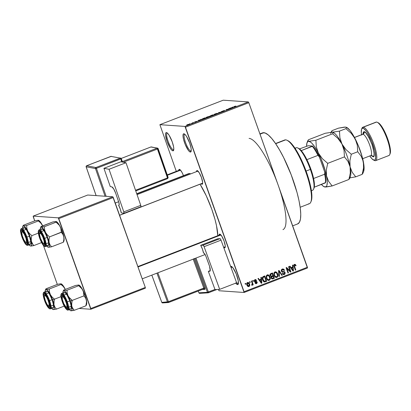 <?xml version="1.0" encoding="UTF-8"?>
<svg xmlns="http://www.w3.org/2000/svg" width="411" height="411" viewBox="0 0 411 411"><rect width="100%" height="100%" fill="white"/><g stroke="black" fill="none" stroke-linecap="round" stroke-linejoin="round"><path stroke-width="0.62" d="M231.984 266.796A8.95 2.137 -111.1 0 0 231.275 268.142A8.95 2.137 68.9 0 1 231.83 266.831A8.95 2.137 68.9 0 1 231.984 266.796M230.653 266.441A9.761 2.332 68.9 0 1 231.064 266.318L233.032 267.957L236.186 273.849L238.246 280.687L238.303 283.97L237.573 284.602L238.041 283.554A8.95 2.137 -111.1 0 0 238.416 283.441A8.95 2.137 68.9 0 1 238.282 283.518A8.95 2.137 68.9 0 1 238.041 283.554L238.421 283.405L238.041 283.554A8.95 2.137 68.9 0 1 236.469 282.347A8.95 2.137 -111.1 0 0 238.041 283.554L237.573 284.602A9.761 2.332 68.9 0 1 235.744 283.143M230.628 266.462L231.861 266.693L231.064 266.318A9.761 2.332 68.9 0 1 231.444 266.426A9.761 2.332 68.9 0 1 236.495 274.62A9.761 2.332 68.9 0 1 238.262 284.078A9.761 2.332 68.9 0 1 237.573 284.602L235.606 282.963M184.786 134.248A8.95 2.137 -111.1 0 0 185.577 142.632A8.95 2.137 -111.1 0 0 190.843 151.007L190.375 152.055A9.761 2.332 68.9 0 1 184.57 142.735A9.761 2.332 68.9 0 1 183.866 133.775L185.089 134.536L186.625 136.575L189.671 143.09L191.053 148.14L191.243 150.611L190.812 151.916L189.815 151.844L188.408 150.416L185.253 144.523L183.517 139.252L183.013 136.324L183.136 134.402L183.866 133.775A9.761 2.332 68.9 0 1 184.246 133.883A9.761 2.332 68.9 0 1 189.296 142.072A9.761 2.332 68.9 0 1 191.069 151.531A9.761 2.332 68.9 0 1 190.375 152.055L190.843 151.007A8.95 2.137 68.9 0 1 185.69 142.936A8.95 2.137 68.9 0 1 184.631 134.284A8.95 2.137 68.9 0 1 184.786 134.248M167.344 133.036A8.95 2.137 -111.1 0 0 168.14 141.42A8.95 2.137 -111.1 0 0 173.401 149.794L172.939 150.842A9.761 2.332 68.9 0 1 167.128 141.523A9.761 2.332 68.9 0 1 166.429 132.563L167.652 133.323L169.183 135.363L172.235 141.877L173.612 146.927L173.807 149.399L173.37 150.703L172.939 150.842L171.711 150.082L170.18 148.042L167.128 141.523L165.576 135.111L165.7 133.19L166.429 132.563A9.761 2.332 68.9 0 1 166.804 132.671A9.761 2.332 68.9 0 1 171.855 140.86A9.761 2.332 68.9 0 1 173.627 150.318A9.761 2.332 68.9 0 1 172.939 150.842L173.401 149.794A8.95 2.137 68.9 0 1 168.248 141.723A8.95 2.137 68.9 0 1 167.195 133.072A8.95 2.137 68.9 0 1 167.344 133.036M178.728 170.426L179.381 169.342L180.295 169.918L182.058 172.502L183.476 175.631A7.321 1.747 68.9 0 0 179.664 169.424A7.321 1.747 68.9 0 0 179.381 169.342A7.321 1.747 68.9 0 0 178.728 170.416M196.463 171.649A7.321 1.747 68.9 0 1 197.116 170.575L199.186 172.677L201.472 177.567L202.638 182.376L202.546 183.815L202.001 184.287A7.321 1.747 68.9 0 1 201.159 183.789M196.463 171.659L197.116 170.575A7.321 1.747 68.9 0 1 197.403 170.657A7.321 1.747 68.9 0 1 201.19 176.802A7.321 1.747 68.9 0 1 202.515 183.897A7.321 1.747 68.9 0 1 202.001 184.287L202.443 183.296L202.001 184.287L201.082 183.717M219.089 235.179A7.321 1.747 68.9 0 1 219.736 234.106L221.806 236.207L224.093 241.093L225.259 245.906L225.166 247.345L224.622 247.818A7.321 1.747 68.9 0 1 223.779 247.319M219.089 235.19L219.736 234.106A7.321 1.747 68.9 0 1 220.024 234.188A7.321 1.747 68.9 0 1 223.81 240.332A7.321 1.747 68.9 0 1 225.141 247.427A7.321 1.747 68.9 0 1 224.622 247.818L225.064 246.826L224.622 247.818L223.702 247.247M173.786 149.65L173.401 149.794L173.786 149.65M191.223 150.863L190.843 151.007L191.223 150.863M180.213 169.846A6.509 1.552 68.9 0 1 180.224 169.841L167.241 174.86M220.568 234.609A6.509 1.552 68.9 0 1 220.584 234.604L137.875 266.569M197.948 171.079A6.509 1.552 68.9 0 1 197.958 171.074L137.038 194.619M249.081 138.389A48.801 11.657 68.9 0 1 278.119 184.981A48.801 11.657 68.9 0 1 282.953 229.615M292.673 225.855L297.687 223.918A48.801 11.657 -111.1 0 0 291.928 176.74A48.801 11.657 -111.1 0 0 263.816 132.691L260.024 134.161L263.816 132.691A48.801 11.657 -111.1 0 0 262.501 132.876L259.922 133.873M187.853 174.079L189.522 173.54L190.75 173.858A37.416 8.934 -111.1 0 0 189.522 173.54L136.796 193.92L189.522 173.54A37.416 8.934 -111.1 0 0 188.51 173.683L136.719 193.699M217.84 235.662A37.416 8.934 -111.1 0 0 200.054 184.215L206.265 195.8L211.783 209.261L214.984 219.402L216.51 225.701L217.851 236.099M276.459 180.496L248.825 102.709L185.464 127.199L244.057 291.738L307.413 267.248L248.825 102.709L185.464 127.199L184.981 126.424L248.342 101.933L223.245 100.192L159.884 124.677L184.981 126.424L159.884 124.677L176.298 171.356L159.884 124.677L223.245 100.192L248.342 101.933L248.825 102.709L248.342 101.933L184.981 126.424L244.113 292.483L307.469 267.998L279.655 189.456M249.79 282.588L249.518 281.828L249.986 281.643L250.258 282.408L249.79 282.588L250.258 282.408L249.986 281.643L249.518 281.828L249.79 282.588M252.107 283.112L251.393 281.103L251.861 280.918L253.243 284.797L252.775 284.982L252.554 284.361L252.349 285.203L251.717 285.229L251.655 284.623L252.297 284.16L252.107 283.112L252.303 283.939L251.655 284.623L251.717 285.229L252.241 285.265L252.554 284.361L252.775 284.982L253.243 284.797L251.861 280.918L251.393 281.103L252.107 283.112M253.001 281.345L252.734 280.585L253.202 280.405L253.474 281.165L253.001 281.345L253.474 281.165L253.202 280.405L252.734 280.585L253.001 281.345M256.284 283.071L255.462 282.681L255.015 282.932L255.961 283.708L256.495 283.621L255.647 283.559L256.259 283.066L255.647 283.559L256.495 283.621L257.158 282.105L256.31 282.049L255.668 281.365L256.31 282.049L257.158 282.105L256.176 281.365L254.352 281.283L255.041 281.33L254.275 280.985L254.794 281.021L255.21 280.179L254.414 280.122L256.192 280.667L256.634 280.415L256.007 280.374L256.634 280.415L255.58 279.521L255.046 279.608L254.358 281.304L254.332 280.292L255.529 279.516L256.634 280.415L256.192 280.667L255.21 280.179L254.835 281.119L256.736 281.53L257.25 282.562L256.7 283.523L255.611 283.621L255.015 282.932L255.462 282.681L256.284 283.071L256.68 282.275L254.928 282.023L254.358 281.304L255.267 282.09L256.721 282.367L256.284 283.071L255.082 283.061M261.042 279.182L260.882 277.435L261.37 277.245L261.843 283.128L261.35 283.318L257.954 278.566L258.447 278.375L259.418 279.809L261.042 279.182L259.418 279.809L258.447 278.375L257.954 278.566L261.35 283.318L261.843 283.128L261.37 277.245L260.882 277.435L261.042 279.182M267.469 274.825L268.517 274.974L269.554 275.956L270.258 277.831L270.166 279.316L269.297 280.323L268.07 280.369L267.047 279.557L266.323 278.072L266.246 276.012L267.242 274.897L266.189 276.233L266.405 278.329L268.537 280.472L269.184 280.369C270.366 279.506 270.638 278.334 269.996 276.865L268.886 275.216L268.034 275.154L268.511 275.632M275.17 271.851L276.218 271.995L277.255 272.976L277.959 274.851L277.867 276.341L277.106 277.291L275.771 277.389L274.748 276.582L274.024 275.098L273.947 273.038L274.944 271.923L273.89 273.253L274.106 275.349L276.238 277.492L276.886 277.394C278.067 276.531 278.339 275.36 277.702 273.885L276.588 272.236L275.735 272.18L276.213 272.652M294.692 264.997L293.891 264.941L294.692 264.997L295.653 265.886L296.095 265.634L295.53 265.598L296.095 265.634L295.36 264.458L294.492 264.365L295.36 264.458L296.095 265.634L295.653 265.886L294.867 264.961L294.327 265.501L295.822 269.996L295.35 270.176L293.829 265.645L293.922 264.869L294.492 264.365C293.742 264.9 293.603 265.634 294.06 266.559L295.35 270.176L295.822 269.996L294.327 265.593L294.908 264.967L294.189 264.941M292.653 266.965L292.493 265.218L292.981 265.028L293.454 270.911L292.961 271.101L289.57 266.349L290.058 266.158L291.034 267.592L292.653 266.965L291.034 267.592L290.058 266.158L289.57 266.349L292.961 271.101L293.454 270.911L292.981 265.028L292.493 265.218L292.653 266.965M290.084 271.003L288.563 266.734L289.031 266.554L290.931 271.887L290.428 272.082L286.929 268.568L288.455 272.842L287.983 273.027L286.087 267.695L286.59 267.499L290.084 271.003L286.59 267.499L286.087 267.695L287.983 273.027L288.455 272.842L286.929 268.568L290.428 272.082L290.931 271.887L289.031 266.554L288.563 266.734L290.084 271.003L289.303 270.947L290.084 271.003M282.984 269.637L281.627 269.657L282.984 269.637L284.047 270.53L284.489 270.279L283.898 270.238L284.489 270.279L283.015 268.958L282.295 269.077C281.401 269.503 281.093 270.207 281.386 271.188L281.386 269.919L282.013 269.215L283.158 268.974L283.96 269.411L284.489 270.279L284.047 270.53L283.431 269.765L282.593 269.678L281.879 270.212L281.823 270.9L282.28 271.501L284.201 271.589L284.88 272.046L285.1 273.86L284.181 274.569L283.117 274.456L282.352 273.469L282.794 273.217L283.297 273.875L283.996 273.932L284.592 273.536L284.7 272.791L284.227 272.169L282.162 272.087L281.386 271.188L282.604 272.19M278.987 276.5L278.56 270.602L279.018 270.423L282.306 275.221L281.823 275.406L279.038 271.126L279.48 276.315L278.987 276.5L279.48 276.315L279.038 271.126L281.823 275.406L282.306 275.221L279.018 270.423L278.56 270.602L278.987 276.5M270.166 275.627L270.356 273.921L272.488 272.95L274.389 278.278L272.395 278.971L271.435 278.494L271.06 277.502L271.275 276.685L270.166 275.627L271.275 276.685L271.162 278L272.262 278.971L274.389 278.278L272.488 272.95L271.039 273.51C270.109 273.916 269.822 274.62 270.166 275.627M262.598 279.834L262.49 277.199L264.787 275.925L266.688 281.258L264.407 281.941L263.138 280.954L262.598 279.834L264.597 281.951L266.688 281.258L264.787 275.925L263.415 276.454C262.208 277.24 261.935 278.365 262.598 279.834M246.939 285.075L246.708 283.641L247.032 282.86L247.859 282.444L248.814 282.809L249.729 284.72L249.498 286.107L248.783 286.59L247.951 286.462L246.939 285.075C247.252 286.174 247.925 286.662 248.948 286.539C249.811 285.922 250.006 285.085 249.539 284.027C249.225 282.902 248.552 282.403 247.514 282.521C246.646 283.148 246.456 283.996 246.939 285.075M245.367 284.299L245.095 283.533L245.567 283.354L245.835 284.114L245.367 284.299L245.835 284.114L245.567 283.354L245.095 283.533L245.367 284.299M218.344 289.431L219.017 290.741L244.113 292.483L244.057 291.738L307.413 267.248L307.469 267.998L244.113 292.483L219.017 290.741L218.344 289.431M189.712 123.819L190.18 123.639L189.712 123.819M191.932 123.12L192.923 122.971L191.413 123.541L192.923 122.971L191.932 123.12M192.923 122.576L193.396 122.396L192.923 122.576M194.691 121.933L196.977 121.332L194.706 122.041M200.902 119.601L201.354 119.221L201.416 119.878L200.922 120.069L197.938 120.541L200.902 119.601L197.938 120.541L200.922 120.069L201.416 119.878L201.354 119.221L200.861 119.411L201.071 120.007L200.902 119.601M207.226 116.945L209.708 116.292L209.774 116.58L208.058 117.299L206.111 117.479L207.226 116.945L206.178 117.695L208.752 117.053C209.959 116.539 210.304 116.287 209.78 116.298L207.226 116.945M214.927 113.965L217.111 113.344L217.563 113.544L213.884 114.72L214.927 113.965L213.884 114.72L216.453 114.073C217.66 113.559 218.005 113.308 217.481 113.318L214.927 113.965M234.476 106.413L235.955 106.053L234.26 106.603L235.39 106.747L234.922 106.927L233.751 106.768L234.476 106.413L233.91 106.855L234.922 106.927L235.39 106.747L234.234 106.634L235.955 106.053L234.476 106.413M232.513 107.384L232.965 107.004L233.027 107.661L232.534 107.852L229.549 108.324L232.513 107.384L229.549 108.324L232.534 107.852L233.027 107.661L232.965 107.004L232.472 107.194L232.683 107.79L232.513 107.384M229.734 108.797L228.542 108.715L230.499 108.638L226.831 109.511L228.023 109.593L227.555 109.773L226.065 109.67L229.734 108.797L226.065 109.67L227.555 109.773L228.023 109.593L226.831 109.511L230.499 108.638L228.542 108.715L229.734 108.797M224.349 110.836L222.526 111.643L224.822 110.651L221.719 111.535L224.339 110.559L221.19 111.705L223.882 110.616L221.683 111.53L224.596 110.672L224.894 110.698L224.406 110.991L221.252 111.72L224.432 110.975M218.56 113.251L218.539 112.578L221.878 111.967L218.971 112.491L219.048 113.061L218.56 113.251L219.048 113.061L218.971 112.491L221.878 111.967L218.539 112.578L218.56 113.251M210.026 116.066L212.472 114.926L213.956 115.029L210.088 116.072L213.956 115.029L212.472 114.926L209.939 116.041M202.371 119.169L204.765 117.9L206.255 118.003L202.818 119.144L206.255 118.003L204.765 117.9L203.394 118.435C202.166 118.943 201.827 119.19 202.371 119.169L202.166 119.103M186.769 125.108L189.45 124.112L186.609 125.057M33.26 216.849L34.699 220.887L33.204 216.104L58.295 217.845L112.814 196.777L87.718 195.03L33.204 216.104L33.26 216.849M43.448 245.465L57.319 284.412L43.448 245.465M145.304 287.438L113.297 197.552L58.783 218.621L90.79 308.512L145.304 287.438L112.814 196.777L87.718 195.03L33.204 216.104L58.295 217.845L112.814 196.777L113.297 197.552L58.783 218.621L58.295 217.845L90.846 309.257L145.366 288.188L145.304 287.438L90.79 308.512L90.846 309.257L145.366 288.188L145.304 287.438M79.092 308.44L90.846 309.257L79.092 308.44M262.644 132.825L265.146 133L268.224 134.921L271.753 138.507L275.606 143.629L279.629 150.092L283.672 157.634L291.193 174.803L297.03 192.518L299.018 200.727L300.282 208.079L300.77 214.29L300.462 219.125L299.372 222.392L297.538 223.969M202.649 183.214A6.509 1.552 68.9 0 1 202.638 183.219A6.509 1.552 68.9 0 1 202.464 183.239A6.509 1.552 -111.1 0 0 202.649 183.214L119.616 215.302M225.084 246.77A6.509 1.552 -111.1 0 0 225.274 246.744A6.509 1.552 68.9 0 1 225.264 246.749L223.671 247.36M191.218 150.899A8.95 2.137 68.9 0 1 191.084 150.976A8.95 2.137 68.9 0 1 190.843 151.007A8.95 2.137 -111.1 0 0 191.218 150.899M173.781 149.686A8.95 2.137 68.9 0 1 173.642 149.763A8.95 2.137 68.9 0 1 173.401 149.794A8.95 2.137 -111.1 0 0 173.781 149.686M232.523 107.656L231.254 108.052L232.528 107.456L232.652 107.805L232.528 107.456L231.223 107.959L232.59 107.759M217.008 113.498L214.783 114.109L214.357 114.535L215.107 113.975L217.188 113.559L214.27 114.7M211.285 115.881L213.34 115.27L211.511 115.697M210.494 115.887L212.723 115.224L210.715 115.691M209.307 116.477L207.221 117.546L206.492 117.459L207.406 116.955L209.307 116.477L207.082 117.084L206.569 117.674M202.844 118.99L205.613 118.173L204.473 118.096L205.639 118.245L202.895 119.133L202.669 118.892L204.473 118.096L202.669 118.892M200.912 119.873L199.643 120.269L200.917 119.673L201.041 120.022L200.917 119.673L199.612 120.176L200.979 119.976M188.901 124.281L187.272 125.057L187.642 124.579L188.901 124.281L187.437 124.667L187.175 125.078M214.357 114.535L217.249 113.729M206.656 117.515L209.548 116.703M187.226 124.929L189.07 124.461M295.36 264.458L294.492 264.365L295.36 264.458L294.507 264.401L294.98 264.977M293.819 265.563L294.327 265.593L293.819 265.563M293.973 266.297L294.517 266.333L293.973 266.297M295.273 269.96L295.822 269.996L295.273 269.96M295.113 265.249L294.415 264.335M292.303 267.104L292.344 267.623L292.303 267.104M292.796 270.864L293.454 270.911L292.796 270.864M290.428 267.551L291.034 267.592L290.428 267.551M290.762 268.018L292.719 267.653L292.976 270.464L292.483 270.428L292.976 270.464L292.324 269.472L291.769 269.431L292.324 269.472L291.414 268.157L290.829 268.116L292.719 267.653L290.762 268.018M289.781 270.983L290.027 271.671L289.781 270.983M290.187 271.835L290.931 271.887L290.187 271.835M286.385 268.532L286.929 268.568L286.385 268.532M287.906 272.806L288.455 272.842L287.906 272.806M286.138 267.838L286.857 268.563L286.138 267.838M282.573 268.994L283.426 269.76M284.227 273.839L283.477 274.456L284.33 274.517L285.147 272.539L284.582 272.503L285.147 272.539L283.903 271.548L282.583 271.573L281.319 270.962L281.854 270.998L282.475 269.719L281.484 269.724M281.514 271.476L282.583 271.573M283.42 271.553L284.14 272.149M283.477 272.159L284.33 272.216L284.669 272.704L284.093 273.901L282.794 273.217L282.352 273.469L283.672 274.625L284.33 274.517L283.261 274.527M284.093 273.901L282.542 273.86M283.138 272.072L284.33 272.216M282.552 272.185L282.244 272.118M283.498 269.893L282.475 268.958M282.336 272.113L283.158 272.072M282.84 273.921L282.449 273.813M283.179 274.543L284.253 273.798M284.181 272.221L283.349 271.532M282.085 271.517L281.427 271.445M281.448 269.739L282.11 269.575M281.669 275.175L282.306 275.221L281.669 275.175M278.596 271.096L279.038 271.126L278.596 271.096M278.663 272.01L279.136 272.046L278.663 272.01M278.971 276.279L279.48 276.315L278.971 276.279M277.148 273.849L277.702 273.885L277.148 273.849M276.814 276.701L276.038 277.333L276.886 277.394L275.807 277.404L276.922 276.511M276.408 272.919L274.954 271.784M275.416 276.788L274.661 276.531M274.152 272.565L274.836 272.411M276.665 276.773L277.338 276.13L277.492 275.185L276.48 272.842L274.317 272.483L275.17 272.544L274.353 273.705L274.579 275.185L274.039 275.149L274.579 275.185L275.211 276.315L274.533 276.269L276.665 276.773L275.211 276.315L274.579 275.185C274.091 274.08 274.286 273.202 275.17 272.544C276.213 272.431 276.901 272.94 277.23 274.06C277.754 275.19 277.564 276.094 276.665 276.773L274.764 276.598M275.17 272.544L274.168 272.555M271.758 273.228L271.938 273.731L271.758 273.228M272.647 275.724L272.827 276.223L272.647 275.724M271.815 278.869L273.536 278.221L273.438 277.939L274.389 278.278L271.866 278.853M270.155 274.183L272.241 273.752L272.909 275.622L271.368 276.115L270.099 275.406L270.633 275.442L270.787 274.394L270.109 274.343L271.25 274.137L269.935 274.332M271.363 278.262L272.221 278.319L271.085 277.697L271.604 277.733L271.779 276.829L271.214 276.788L272.252 276.588L271.399 276.526L272.277 276.187L273.13 276.243L273.695 277.836L272.221 278.319L273.695 277.836L273.13 276.243L270.926 276.767M271.399 276.526L273.13 276.243L271.568 277.127L271.681 277.918L272.216 278.319M271.25 274.137L272.241 273.752L270.397 274.075L271.25 274.137L270.551 274.887L270.839 275.817L271.584 276.1L272.909 275.622L272.241 273.752L271.25 274.137M269.446 276.824L269.996 276.865L269.446 276.824M269.113 279.68L268.337 280.312L269.184 280.369L268.106 280.379L269.215 279.49M268.707 275.894L267.253 274.764M267.715 279.763L266.955 279.506M266.451 275.54L267.135 275.391M268.958 279.747L269.637 279.11L269.791 278.165L268.779 275.822L266.616 275.462L267.463 275.519L266.652 276.685L266.878 278.16L266.338 278.124L266.878 278.16L267.51 279.29L266.831 279.244L268.958 279.747L267.51 279.29L266.878 278.16C266.39 277.055 266.585 276.177 267.463 275.519C268.511 275.411 269.2 275.915 269.524 277.035C270.053 278.17 269.863 279.074 268.958 279.747L267.063 279.578M267.463 275.519L266.462 275.529M264.057 276.207L264.237 276.706L264.057 276.207M263.944 281.874L265.835 281.196L265.737 280.913L266.688 281.258L263.744 281.895M262.48 277.173L264.54 276.731L265.994 280.816L264.458 281.288L263.107 281.016M263.24 281.109L264.314 281.078M263.61 281.227L264.458 281.288L263.071 279.665L262.526 279.624L263.071 279.665L262.793 278.288L262.285 278.252L262.793 278.288L263.698 277.055L262.516 277.153M263.698 277.055L264.54 276.731L263.687 276.67L262.845 276.999L263.698 277.055L262.804 278.077L263.477 280.533L264.458 281.288L265.994 280.816L264.54 276.731L263.698 277.055M260.692 279.321L260.733 279.845L260.692 279.321M261.18 283.081L261.843 283.128L261.18 283.081M258.817 279.768L259.418 279.809L258.817 279.768M259.151 280.235L261.108 279.87L261.365 282.681L260.872 282.65L261.365 282.681L260.713 281.689L260.158 281.648L260.713 281.689L259.803 280.374L259.218 280.333L261.108 279.87L259.151 280.235M255.123 279.583L255.663 280.143L254.969 279.511M255.21 280.179L254.656 280.061M255.575 281.365L255.041 281.33M254.188 281.268L254.728 281.304M255.529 282.028L256.454 282.1M255.837 282.09L254.948 282.033M254.758 282.038L255.144 282.023M252.924 281.129L253.474 281.165L252.924 281.129M252.693 284.761L253.243 284.797L252.693 284.761M251.717 285.229L252.241 285.265M249.708 282.367L250.258 282.408L249.708 282.367M248.013 282.444L247.514 282.521M247.581 282.501L248.27 283.107M247.699 283.081L247.258 283.636L247.396 284.854L246.857 284.818L247.396 284.854L248.527 286.025L249.169 285.542L249.148 284.443L248.763 285.979L247.396 284.854L247.699 283.081L249.071 284.207L249.539 284.027L248.984 283.986L248.182 283.071L246.934 282.994M248.676 286.005L248.095 286.477L248.948 286.539L248.033 286.503M248.46 286.616L248.948 286.539M248.393 283.313L247.52 282.47M248.013 286.508L248.814 285.732M247.674 285.969L247.217 285.82M246.908 282.999L247.33 283.009M248.763 285.979L247.34 285.892M245.29 284.078L245.835 284.114L245.29 284.078M292.976 270.464L292.719 267.653L291.414 268.157L292.976 270.464M261.365 282.681L261.108 279.87L259.803 280.374L261.365 282.681M283.95 140.511A34.159 8.158 68.9 0 1 285.645 139.858A34.159 8.158 -111.1 0 0 284.72 139.987L275.54 143.537M275.663 143.716L285.645 139.858L275.663 143.716M300.169 207.262L309.349 203.712A34.159 8.158 -111.1 0 0 305.322 170.688A34.159 8.158 -111.1 0 0 285.645 139.858A34.159 8.158 68.9 0 1 286.97 140.243A34.159 8.158 68.9 0 1 304.649 168.911A34.159 8.158 68.9 0 1 310.844 202.012A34.159 8.158 68.9 0 1 308.43 203.846M310.844 202.012L311.255 201.01A33.348 7.963 -111.1 0 0 305.203 168.695A33.348 7.963 -111.1 0 0 287.947 140.711A33.348 7.963 -111.1 0 0 287.474 140.511L290.834 142.941L296.074 149.907L300.22 157.377L305.363 169.106L308.497 178.251L311.204 189.42L311.903 196.093L311.25 201.02M68.904 297.189L68.108 295.899A10.737 2.564 68.9 0 1 70.276 300.95L72.213 300.4L69.875 298.36L68.108 295.899L67.193 293.125L67.014 290.233L78.742 285.702L82.051 288.912L83.407 291.558L83.942 295.869L72.213 300.4L68.904 297.189M66.608 307.192L65.986 307.032A5.692 1.361 68.9 0 1 63.135 302.075A5.692 1.361 68.9 0 1 62.22 296.87A5.692 1.361 68.9 0 1 63.058 296.757A5.692 1.361 68.9 0 1 66.351 303.03A5.692 1.361 68.9 0 1 66.202 307.161A5.692 1.361 68.9 0 1 65.986 307.032L63.741 303.554L62.359 299.485L62.241 296.824L63.058 296.757L63.407 296.079L63.058 296.757L64.84 299.28L66.438 303.328L66.931 305.943L66.608 307.192A6.509 1.552 -111.1 0 0 67.615 307.675A6.509 1.552 68.9 0 1 67.604 307.68A6.509 1.552 68.9 0 1 67.604 307.68A6.509 1.552 68.9 0 1 66.931 307.479M62.611 301.761L62.986 301.653L62.611 301.761L62.169 300.426L61.445 296.953L61.537 295.509L62.082 295.041L64.152 297.143L66.438 302.028A7.321 1.747 68.9 0 1 67.481 308.358A7.321 1.747 68.9 0 1 62.611 301.761A7.321 1.747 68.9 0 1 62.364 295.124A7.321 1.747 68.9 0 1 66.438 302.028L67.604 306.837L67.512 308.281L66.962 308.748L64.897 306.647L62.611 301.761M70.851 309.005L71.252 307.813L71.072 305.548L69.808 300.919L67.306 301.885L69.808 300.919A8.95 2.137 -111.1 0 0 64.244 292.411L61.737 293.377A8.95 2.137 68.9 0 1 67.306 301.885L66.736 302.049A8.461 2.019 68.9 0 1 67.342 309.817A8.461 2.019 68.9 0 1 62.313 301.741L65.637 308.399L66.859 309.637L67.723 309.694L68.082 307.608L67.24 303.59L65.488 299.008L63.407 295.391L61.701 293.973L61.069 294.517L60.946 295.221L61.398 298.72L62.313 301.741A8.461 2.019 68.9 0 1 61.701 293.973A8.461 2.019 68.9 0 1 66.736 302.049L67.306 301.885A8.95 2.137 -111.1 0 0 61.789 293.362M78.29 285.07L75.501 285.475L63.772 290.007L75.501 285.475L78.624 285.008L79.472 285.398L82.251 289.097L85.452 296.567L86.572 301.587L85.899 305.81L74.175 310.341L72.059 307.217L71.545 304.623L72.213 300.4L83.942 295.869L85.493 297.852L86.423 300.256L86.752 303.159L86.12 305.054M78.624 285.008L79.035 285.229L78.742 285.702L67.014 290.233L63.89 290.7L65.236 291.543L66.921 293.783L70.276 300.95L71.987 308.003L71.853 310.12L71.386 310.747L70.651 310.701L74.175 310.341L85.899 305.81L86.51 302.974L86.423 300.256A10.737 2.564 -111.1 0 0 82.842 290.202L83.762 292.976L83.942 295.869L85.493 297.852L86.423 300.256A10.737 2.564 -111.1 0 1 86.541 304.541L86.176 305.445M63.5 290.372L63.13 291.276A10.737 2.564 68.9 0 0 62.924 292.92L63.089 291.394L63.89 290.7L63.474 290.479L63.772 290.007L63.556 290.269M71.052 310.808L74.175 310.341L72.619 308.358L71.689 305.954A10.737 2.564 68.9 0 1 71.052 310.808L70.738 310.737L71.052 310.808A10.737 2.564 68.9 0 1 70.63 310.69L69.166 309.365M68.144 310.084A8.95 2.137 -111.1 0 0 67.306 301.885A8.95 2.137 68.9 0 1 68.19 310.069L70.697 309.103A8.95 2.137 -111.1 0 0 69.808 300.919L67.014 294.944L65 292.57L64.085 292.504M63.818 292.951L63.705 294.718M69.331 308.435L69.937 308.944M61.737 293.377L61.162 293.922C61.018 295.226 60.073 294.24 62.292 301.736L63.089 301.489M62.22 296.87L62.631 295.863A6.509 1.552 -111.1 0 1 62.924 295.535A6.509 1.552 68.9 0 0 62.914 295.54A6.509 1.552 68.9 0 1 62.924 295.535A6.509 1.552 -111.1 0 0 62.503 296.572M70.63 310.69A10.737 2.564 68.9 0 1 69.372 309.611M71.843 301.823L72.213 300.4L70.276 300.95A10.737 2.564 68.9 0 1 71.689 305.954L71.843 301.823M63.13 291.276A10.737 2.564 68.9 0 1 63.89 290.7A10.737 2.564 68.9 0 1 68.108 295.899L67.193 293.125L67.014 290.233L64.419 290.69L63.474 290.479M78.938 285.08L78.742 285.702L81.08 287.741L82.842 290.202A10.737 2.564 -111.1 0 0 79.04 285.126A10.737 2.564 -111.1 0 0 78.953 285.09M66.202 307.161L67.178 307.634A6.509 1.552 -111.1 0 0 67.615 307.675M220.897 234.943L138.019 266.97L220.897 234.943M39.934 232.58A6.509 1.552 68.9 0 1 40.293 232.01A6.509 1.552 68.9 0 1 40.304 232.004A6.509 1.552 -111.1 0 0 39.934 232.58A6.509 1.552 68.9 0 1 40.108 232.148L39.687 233.176A5.692 1.361 68.9 0 1 42.867 237.132A5.692 1.361 68.9 0 1 44.111 243.553L44.999 243.939L44.111 243.553L44.147 241.159L42.867 237.132L41.475 234.455L39.918 233.037L39.543 233.52L39.528 234.738L40.519 238.565L42.78 242.906L43.571 243.631L44.111 243.553A5.692 1.361 68.9 0 1 43.576 243.631A5.692 1.361 68.9 0 1 40.632 238.853A5.692 1.361 68.9 0 1 39.6 233.34A5.692 1.361 68.9 0 1 39.687 233.176L40.108 232.148A6.509 1.552 68.9 0 1 40.293 232.01A6.509 1.552 -111.1 0 0 40.108 232.148A6.509 1.552 -111.1 0 0 40.006 232.333L39.6 233.34M119.596 215.241L202.654 183.142L119.596 215.241M43.987 243.661A6.509 1.552 -111.1 0 0 44.994 244.144A6.509 1.552 68.9 0 1 44.984 244.149A6.509 1.552 68.9 0 0 44.994 244.144L44.342 245.223L43.422 244.648L41.665 242.064L39.985 238.231A7.321 1.747 68.9 0 1 39.744 231.593A7.321 1.747 68.9 0 1 43.813 238.498L44.994 244.139A6.509 1.552 -111.1 0 1 44.552 244.103L43.576 243.631M44.82 294.872A6.509 1.552 68.9 0 1 45.174 294.307A6.509 1.552 68.9 0 1 45.184 294.302A6.509 1.552 -111.1 0 0 44.994 294.446A6.509 1.552 68.9 0 1 45.174 294.307A6.509 1.552 -111.1 0 0 44.82 294.872A6.509 1.552 68.9 0 1 44.994 294.446L44.573 295.473A5.692 1.361 68.9 0 1 47.753 299.429A5.692 1.361 68.9 0 1 48.996 305.851L49.032 303.457L47.753 299.429L46.361 296.752L44.804 295.334L44.429 295.812L44.409 297.035L45.405 300.862L47.208 304.572L48.457 305.928L49.885 306.236L48.996 305.851A5.692 1.361 68.9 0 1 48.462 305.928A5.692 1.361 68.9 0 1 45.518 301.15A5.692 1.361 68.9 0 1 44.486 295.637A5.692 1.361 68.9 0 1 44.573 295.473L44.994 294.446A6.509 1.552 -111.1 0 0 44.891 294.63L44.486 295.637M48.462 305.928L49.438 306.395A6.509 1.552 -111.1 0 0 49.88 306.442A6.509 1.552 68.9 0 1 49.87 306.447A6.509 1.552 68.9 0 0 49.88 306.442A6.509 1.552 -111.1 0 1 48.873 305.959M22.148 231.809A6.509 1.552 -111.1 0 1 22.564 230.771A6.509 1.552 68.9 0 1 22.564 230.771A6.509 1.552 68.9 0 1 22.564 230.771A6.509 1.552 -111.1 0 0 22.271 231.1L21.86 232.107A5.692 1.361 68.9 0 1 22.697 231.994L23.052 231.316L22.697 231.994L24.48 234.517L26.078 238.57L26.556 241.781L26.253 242.428L25.631 242.269A5.692 1.361 68.9 0 1 22.78 237.311A5.692 1.361 68.9 0 1 21.86 232.107M167.38 175.261L180.537 170.18L167.38 175.261M25.842 242.398A5.692 1.361 68.9 0 1 25.631 242.269L23.843 239.747L22.245 235.698L21.773 232.482L22.076 231.835L22.697 231.994A5.692 1.361 68.9 0 1 25.991 238.267A5.692 1.361 68.9 0 1 25.842 242.398L26.818 242.87A6.509 1.552 -111.1 0 0 27.254 242.911A6.509 1.552 68.9 0 1 27.244 242.916A6.509 1.552 68.9 0 1 26.576 242.716M295.293 148.684A22.775 5.441 68.9 0 1 297.692 147.929A22.775 5.441 68.9 0 1 310.356 169.414L310.88 169.116A21.963 5.245 -111.1 0 0 306.889 159.648A21.963 5.245 -111.1 0 0 301.263 150.621A21.963 5.245 -111.1 0 0 298.669 148.397A21.963 5.245 -111.1 0 0 298.201 148.217M311.41 190.709L312.612 190.247A22.775 5.441 -111.1 0 0 310.356 169.414L306.092 171.063L310.356 169.414A22.775 5.441 -111.1 0 0 296.192 147.76L294.99 148.227M298.55 148.345L301.263 150.621A21.963 5.245 68.9 0 1 306.889 159.648L310.88 169.116L310.356 169.414A22.775 5.441 68.9 0 1 313.608 189.111L314.019 188.11A21.963 5.245 -111.1 0 0 314.281 187.185L314.009 188.13M310.88 169.116L313.598 178.497A21.963 5.245 -111.1 0 0 310.88 169.116M314.281 187.185A21.963 5.245 -111.1 0 0 313.598 178.497A21.963 5.245 68.9 0 1 314.281 187.185L325.563 182.592A21.146 5.05 -111.1 0 0 324.747 172.132L324.649 174.223L313.598 178.497L324.649 174.223A21.963 5.245 68.9 0 1 325.332 182.91A21.963 5.245 -111.1 0 0 324.649 174.223L324.747 172.132L325.825 178.441L325.866 180.83L325.332 182.91L314.281 187.185M312.545 146.028L301.263 150.621L312.314 146.347A21.963 5.245 68.9 0 1 317.939 155.379L319.321 156.899L324.747 172.132L319.321 156.899A21.146 5.05 -111.1 0 0 312.545 146.028L315.853 150.431L319.321 156.899L317.939 155.379A21.963 5.245 -111.1 0 0 312.314 146.347L312.545 146.028L308.291 145.73L312.545 146.028M299.485 148.905L308.291 145.73L299.485 148.905M306.889 159.648L317.939 155.379L306.889 159.648M55.665 221.539L52.875 221.945L56.317 221.55L56.117 222.171L59.425 225.382L60.787 228.028L61.316 232.338L62.873 234.321L63.803 236.726A10.737 2.564 -111.1 0 0 62.39 231.727L61.316 232.338L62.873 234.321L63.803 236.726L63.885 239.443L63.279 242.279L51.55 246.811L49.998 244.828L49.068 242.423L48.981 239.705L49.592 236.87L47.255 234.83L45.487 232.369L44.573 229.595L44.393 226.702L41.799 227.16L40.853 226.949L41.151 226.476L52.875 221.945L40.93 226.738M40.365 238.123L39.985 238.231L38.953 234.445L38.911 231.979L39.461 231.511L41.526 233.612L43.813 238.498A7.321 1.747 68.9 0 1 44.861 244.828A7.321 1.747 68.9 0 1 39.985 238.231L40.365 238.123M45.518 246.554A8.95 2.137 -111.1 0 0 44.681 238.354L44.111 238.519A8.461 2.019 68.9 0 1 44.722 246.287A8.461 2.019 68.9 0 1 39.687 238.21L43.016 244.869L44.234 246.107L45.097 246.163L45.477 245.038L45.025 241.54L43.52 236.972L41.47 232.873L39.564 230.622L38.701 230.566L38.449 230.987L38.495 233.833L39.687 238.21A8.461 2.019 68.9 0 1 39.081 230.443A8.461 2.019 68.9 0 1 44.111 238.519L44.681 238.354A8.95 2.137 68.9 0 1 45.57 246.538L44.773 246.523C44.198 246.23 42.682 245.824 39.672 238.205L39.682 238.185M45.57 246.538L48.072 245.573A8.95 2.137 -111.1 0 0 47.188 237.388L44.681 238.354L47.188 237.388L44.393 231.414L42.379 229.04L41.465 228.978M56.333 221.56A10.737 2.564 -111.1 0 1 56.42 221.601A10.737 2.564 -111.1 0 1 60.222 226.672L61.141 229.446L61.316 232.338L49.592 236.87L62.39 231.727A10.737 2.564 -111.1 0 0 60.222 226.672L57.884 222.921L56.004 221.478L56.415 221.699L56.117 222.171L44.393 226.702L56.117 222.171L59.425 225.382L61.897 230.412L63.988 237.805L64.085 240.337L63.5 241.524M40.853 226.949L41.27 227.17A10.737 2.564 68.9 0 1 45.487 232.369A10.737 2.564 68.9 0 1 49.068 242.423L48.981 239.705L49.592 236.87L47.255 234.83L45.487 232.369L44.573 229.595L44.393 226.702L41.27 227.17A10.737 2.564 68.9 0 0 40.509 227.745A10.737 2.564 68.9 0 0 40.299 229.389L40.663 227.463L41.27 227.17L42.117 227.566L44.301 230.252L46.633 234.815L48.097 238.729L49.253 243.502L49.228 246.59L48.765 247.222L48.113 247.206L51.55 246.811L63.279 242.279L63.885 239.443L63.803 236.726A10.737 2.564 -111.1 0 1 63.921 241.01L63.551 241.915M48.113 247.206L46.546 245.835M46.71 244.905L47.316 245.413M48.231 245.475L48.626 244.283L48.452 242.017L47.188 237.388A8.95 2.137 -111.1 0 0 41.624 228.881L39.117 229.847A8.95 2.137 68.9 0 1 44.681 238.354A8.95 2.137 -111.1 0 0 39.163 229.831M41.198 229.42L41.085 231.188M48.426 247.278L51.55 246.811L49.998 244.828L49.068 242.423A10.737 2.564 68.9 0 1 48.426 247.278A10.737 2.564 68.9 0 1 48.01 247.16A10.737 2.564 68.9 0 1 46.751 246.081M56.004 221.478L56.317 221.55M60.551 283.837L57.761 284.242L46.037 288.774L57.761 284.242L60.885 283.775L61.301 283.996L61.003 284.469L49.279 289L46.15 289.467L47.501 290.31L49.186 292.55L52.541 299.717L54.247 306.77L54.113 308.887L53.646 309.514L52.998 309.504L56.435 309.108L64.198 306.108L56.435 309.108L54.884 307.125L53.954 304.721L53.867 302.003L54.478 299.167L60.982 296.655L54.478 299.167L52.14 297.127L50.373 294.666A10.737 2.564 68.9 0 1 52.541 299.717L54.478 299.167L52.14 297.127L50.373 294.666L49.459 291.892L49.279 289L61.003 284.469L63.34 286.508L65.328 289.406A10.737 2.564 -111.1 0 0 65.108 288.969A10.737 2.564 -111.1 0 0 61.306 283.893A10.737 2.564 -111.1 0 0 61.218 283.857M44.871 300.528L45.246 300.42L44.871 300.528L43.705 295.72L43.797 294.276L44.342 293.808L46.412 295.91L48.698 300.795A7.321 1.747 68.9 0 1 49.746 307.125A7.321 1.747 68.9 0 1 44.871 300.528A7.321 1.747 68.9 0 1 44.629 293.891A7.321 1.747 68.9 0 1 48.698 300.795L49.865 305.604L49.772 307.048L49.228 307.515L47.157 305.414L44.871 300.528M53.117 307.772L53.512 306.58L53.338 304.315L52.074 299.686L49.567 300.652L52.074 299.686A8.95 2.137 -111.1 0 0 46.505 291.178L44.003 292.144A8.95 2.137 68.9 0 1 49.567 300.652L48.996 300.816A8.461 2.019 68.9 0 1 49.608 308.584A8.461 2.019 68.9 0 1 44.573 300.508L47.902 307.166L49.12 308.404L49.983 308.461L50.342 306.375L49.505 302.357L47.748 297.775L45.667 294.158L43.967 292.74L43.587 292.863L43.212 293.988L43.664 297.487L44.573 300.508A8.461 2.019 68.9 0 1 43.967 292.74A8.461 2.019 68.9 0 1 48.996 300.816L49.567 300.652A8.95 2.137 -111.1 0 0 44.049 292.129M45.76 289.139L45.395 290.043A10.737 2.564 68.9 0 0 45.184 291.687L45.349 290.161L46.15 289.467L45.739 289.246L46.037 288.774L45.816 289.036M60.885 283.775L62.77 285.219L65.108 288.969L63.34 286.508L61.003 284.469L61.306 283.893M52.998 309.504L51.432 308.132M50.404 308.851A8.95 2.137 -111.1 0 0 49.567 300.652A8.95 2.137 68.9 0 1 50.45 308.836L52.957 307.87A8.95 2.137 -111.1 0 0 52.074 299.686L49.279 293.711L47.871 291.846L46.746 291.142L46.351 291.271M46.078 291.718L45.97 293.485M51.596 307.202L52.202 307.711M44.003 292.144L43.422 292.689C43.283 293.993 42.338 293.007 44.558 300.503L45.354 300.256M53.312 309.575L56.435 309.108L54.884 307.125L53.954 304.721A10.737 2.564 68.9 0 1 53.312 309.575A10.737 2.564 68.9 0 1 52.896 309.457A10.737 2.564 68.9 0 1 51.637 308.378M54.103 300.59L54.478 299.167L52.541 299.717A10.737 2.564 68.9 0 1 53.954 304.721L54.103 300.59M45.395 290.043A10.737 2.564 68.9 0 1 46.15 289.467A10.737 2.564 68.9 0 1 50.373 294.666L49.459 291.892L49.279 289L46.684 289.457L45.739 289.246M22.251 236.998A7.321 1.747 68.9 0 1 22.004 230.36A7.321 1.747 68.9 0 1 26.078 237.265L27.111 241.052L27.152 243.518L26.931 243.882L26.186 243.831L25.128 242.757L23.329 239.634L21.809 235.662L21.084 232.189L21.398 230.381L22.143 230.432L23.792 232.379L26.078 237.265A7.321 1.747 68.9 0 1 27.121 243.595A7.321 1.747 68.9 0 1 22.251 236.998L22.626 236.89L22.251 236.998M27.784 245.321A8.95 2.137 -111.1 0 0 26.946 237.121L26.376 237.286A8.461 2.019 68.9 0 1 26.982 245.054A8.461 2.019 68.9 0 1 21.953 236.977L25.282 243.636L26.499 244.874L27.362 244.93L27.722 242.844L26.885 238.827L25.128 234.244L23.047 230.633L21.829 229.389L21.341 229.21L20.709 229.754L20.756 232.6L21.953 236.977A8.461 2.019 68.9 0 1 21.341 229.21A8.461 2.019 68.9 0 1 26.376 237.286L26.946 237.121A8.95 2.137 68.9 0 1 27.83 245.305L27.039 245.29C26.458 244.997 24.943 244.591 21.932 236.972L21.942 236.952M27.83 245.305L30.337 244.34A8.95 2.137 -111.1 0 0 29.448 236.155L26.946 237.121L29.448 236.155L26.653 230.181L24.639 227.807L23.725 227.745M37.93 220.306L35.141 220.712L23.412 225.243L35.141 220.712L38.264 220.245L38.68 220.466L38.382 220.938L26.653 225.469L23.53 225.937L23.119 225.716L23.412 225.243L23.196 225.505M23.119 225.716L23.53 225.937A10.737 2.564 68.9 0 1 27.753 231.136A10.737 2.564 68.9 0 1 31.334 241.19L31.246 238.472L31.858 235.637L29.52 233.597L27.753 231.136L26.833 228.362L26.653 225.469L23.53 225.937A10.737 2.564 68.9 0 0 22.769 226.512A10.737 2.564 68.9 0 0 22.564 228.156L22.924 226.23L23.53 225.937L24.377 226.333L26.566 229.019L28.333 232.328L30.363 237.496L31.334 241.19L31.616 244.797L31.025 245.989L30.291 245.937L31.226 246.035L33.815 245.578L41.578 242.577L33.815 245.578L32.978 244.627L31.334 241.19L31.246 238.472L31.858 235.637L38.362 233.124L31.858 235.637L29.52 233.597L27.753 231.136L26.833 228.362L26.653 225.469L38.382 220.938L40.72 222.978L42.698 225.88A10.737 2.564 -111.1 0 0 42.487 225.439L42.703 225.875L42.487 225.439A10.737 2.564 -111.1 0 0 38.68 220.368A10.737 2.564 -111.1 0 0 38.598 220.327M38.264 220.245L40.15 221.688L42.487 225.439L40.72 222.978L38.382 220.938L38.68 220.466L38.264 220.245L38.577 220.317M30.691 246.045L33.815 245.578L32.258 243.595L31.334 241.19A10.737 2.564 68.9 0 1 30.691 246.045L30.378 245.973L30.691 246.045A10.737 2.564 68.9 0 1 30.275 245.927L28.806 244.602M28.97 243.672L29.582 244.18M30.491 244.242L30.876 242.033L29.448 236.155A8.95 2.137 -111.1 0 0 23.884 227.648L21.382 228.614A8.95 2.137 68.9 0 1 26.946 237.121A8.95 2.137 -111.1 0 0 21.429 228.598M23.458 228.187L23.345 229.955M26.247 242.428A6.509 1.552 -111.1 0 0 27.254 242.911A6.509 1.552 68.9 0 1 27.244 242.916M30.275 245.927A10.737 2.564 68.9 0 1 29.017 244.848M375.685 160.639L388.945 155.512A17.894 4.274 -111.1 0 0 386.833 138.214A17.894 4.274 -111.1 0 0 376.527 122.062L363.267 127.189L362.8 128.232A17.082 4.079 68.9 0 1 372.962 144.544A17.082 4.079 68.9 0 1 374.195 160.228L375.202 160.706A17.894 4.274 -111.1 0 0 373.912 144.271A17.894 4.274 -111.1 0 0 363.267 127.189A17.894 4.274 68.9 0 1 373.573 143.336A17.894 4.274 68.9 0 1 375.685 160.639A17.894 4.274 68.9 0 1 375.202 160.706A17.894 4.274 68.9 0 1 373.989 160.198M361.824 128.72A17.894 4.274 68.9 0 1 362.785 127.256A17.894 4.274 68.9 0 1 363.267 127.189L376.527 122.062A17.894 4.274 68.9 0 1 377.221 122.262A17.894 4.274 68.9 0 1 386.484 137.279A17.894 4.274 68.9 0 1 389.731 154.618A17.894 4.274 68.9 0 1 388.462 155.579M389.731 154.618L390.137 153.616A17.082 4.079 -111.1 0 0 387.039 137.063A17.082 4.079 -111.1 0 0 378.202 122.73A17.082 4.079 -111.1 0 0 377.74 122.57M370.963 155.471A1.952 1.885 -86 0 1 372.947 156.725L373.943 155.867L374.108 153.236L373.424 149.234L371.986 144.472L368.929 137.49L365.723 132.784L364.048 131.736L363.452 131.931L362.846 134.181L364.048 131.736A1.952 1.885 -86 0 1 362.934 134.248L354.498 137.51L362.934 134.248A11.385 2.718 -111.1 0 0 362.625 134.294L363.149 133.868L363.072 134.186M372.947 156.725L371.076 155.471L372.947 156.725A1.952 1.885 94 0 0 371.344 155.461L370.835 155.538A11.385 2.718 -111.1 0 0 369.489 144.528A11.385 2.718 -111.1 0 0 362.934 134.248A1.952 1.885 94 0 0 364.048 131.736C365.446 131.145 368.092 135.389 371.986 144.472C374.529 153.467 374.847 157.547 372.947 156.725M324.356 186.851L325.065 187.015A24.403 5.826 68.9 0 1 324.12 186.738L326.277 186.984L332.17 185.952L328.636 181.436L326.524 175.975L326.329 169.805L327.716 163.352L322.399 158.718L318.386 153.118L316.3 146.819L315.895 140.243L332.633 133.775L337.945 138.409L340.154 141.071L341.957 144.009L344.043 150.308L344.449 156.884L327.716 163.352L322.399 158.718L318.386 153.118A24.403 5.826 68.9 0 1 326.524 175.975L326.329 169.805L327.716 163.352L344.449 156.884L347.983 161.395L350.095 166.861L350.29 173.031L348.903 179.479L332.17 185.952L328.636 181.436L326.524 175.975A24.403 5.826 68.9 0 1 325.065 187.015L332.17 185.952L348.903 179.479L349.581 178.405L349.35 178.066M349.53 178.657L350.367 176.596A24.403 5.826 -111.1 0 0 350.095 166.861A24.403 5.826 -111.1 0 0 341.957 144.009L339.876 137.706L339.471 131.135L325.26 133.262L308.527 139.73L325.26 133.262L332.365 132.198L333.306 132.696L332.633 133.775L315.895 140.243L308.789 141.312L307.849 140.809L308.527 139.73L308.029 140.326M349.386 177.773L349.386 177.773A24.403 5.826 68.9 0 0 350.095 166.861L350.29 173.031L348.903 179.479L349.581 178.405M349.258 163.989L350.095 166.861L349.905 160.691L351.287 154.243L345.975 149.609L341.957 144.009L344.043 150.308L344.449 156.884L347.983 161.395L349.258 163.989M333.306 132.696L332.633 133.775L337.945 138.409L341.957 144.009A24.403 5.826 -111.1 0 0 333.316 132.47L331.425 131.695L332.103 130.621L338.525 128.14L345.625 127.071L346.565 127.574L345.892 128.648L351.205 133.287L353.414 135.943L357.822 144.441L362.034 156.267L364.028 166.398L363.622 171.485M333.121 132.388L333.121 132.388A24.403 5.826 68.9 0 1 341.957 144.009A24.403 5.826 68.9 0 1 350.095 166.861L349.905 160.691L351.287 154.243L357.714 151.757L361.243 156.272L363.36 161.734A24.403 5.826 -111.1 0 0 355.222 138.882A24.403 5.826 -111.1 0 0 346.576 127.348L346.298 127.215L346.565 127.574L345.892 128.648L351.205 133.287L355.222 138.882L357.303 145.186L357.714 151.757L361.243 156.272L362.517 158.867L363.36 161.734L363.689 164.754L363.55 167.904L362.168 174.356L362.841 173.278L362.61 172.939M324.12 186.738A24.403 5.826 68.9 0 1 321.381 184.436L323.138 186.121L325.065 187.015L326.442 186.353L326.889 185.443L327.269 182.561L326.945 178.425L325.199 170.503L320.986 158.677L317.035 150.601L314.358 146.301L311.851 143.218L310.721 142.201L308.789 141.312A24.403 5.826 68.9 0 1 318.386 153.118L316.3 146.819L315.895 140.243L308.029 141.446L306.971 142.879L306.591 146.162A24.403 5.826 68.9 0 1 307.063 142.617A24.403 5.826 68.9 0 1 308.789 141.312L308.08 141.148M362.79 173.529L363.627 171.469A24.403 5.826 -111.1 0 0 363.36 161.734L363.55 167.904L362.168 174.356L355.741 176.838L349.848 177.876L355.741 176.838L352.212 172.327L350.095 166.861L352.212 172.327L355.741 176.838L362.168 174.356L362.841 173.278M330.639 133.508A24.403 5.826 68.9 0 1 332.365 132.198L331.651 132.034M331.605 131.212L331.425 131.695L332.103 130.621L338.525 128.14L344.418 127.102L346.339 127.235M344.865 127.21L345.625 127.071M346.53 127.328L349.905 130.354L352.52 134.078L355.222 138.882L357.303 145.186L357.714 151.757L351.287 154.243L345.975 149.609L343.766 146.948L341.957 144.009L339.876 137.706L339.471 131.135L345.892 128.648L339.471 131.135L332.365 132.198M363.278 172.117L362.646 172.651M375.644 122.406A17.894 4.274 68.9 0 1 376.527 122.062A17.894 4.274 -111.1 0 0 376.044 122.129L362.785 127.256M378.177 122.719L379.677 123.875L382.364 127.446L386.499 135.717L388.724 141.959L390.111 147.683L390.45 152.008L390.131 153.632M361.618 135.085L361.31 132.702L361.526 129.331L362.04 128.479L362.8 128.232L363.781 128.602L366.242 131.104L367.629 133.138L371.765 141.415L374.806 150.642L375.716 157.706L374.955 159.982L374.195 160.228L372.053 158.893L369.766 155.949A17.082 4.079 68.9 0 0 373.532 160.033A17.082 4.079 68.9 0 0 374.195 160.228L375.202 160.706A17.894 4.274 -111.1 0 1 374.508 160.501L373.532 160.033M370.969 155.466A11.385 2.718 -111.1 0 0 369.381 144.235A11.385 2.718 -111.1 0 0 362.934 134.248M363.267 127.189A17.894 4.274 -111.1 0 0 362.004 128.145L361.593 129.152A17.082 4.079 68.9 0 1 362.8 128.232L363.267 127.189M361.557 134.705A17.082 4.079 68.9 0 1 361.593 129.152M103.937 168.32L110.266 186.573L103.937 168.32L109.049 169.275L125.992 162.73L120.88 161.77L103.937 168.32L120.88 161.77L125.992 162.73L140.752 205.33L125.992 162.73L109.049 169.275L123.809 211.881L109.049 169.275L103.937 168.32M111.818 186.866L110.266 186.573L111.818 186.866A6.509 1.552 68.9 0 1 115.702 193.288L113.693 188.885L111.818 186.866M140.911 206.754L140.752 205.33L123.809 211.881L123.968 213.304L121.224 212.816L120.295 209.086L118.589 205.207L119 205.217L119.205 204.724L118.841 202.392L115.702 193.288L118.604 201.657A4.069 0.971 68.9 0 1 118.959 205.238A4.069 0.971 68.9 0 1 118.81 205.253L119.154 204.991L118.589 205.207A6.509 1.552 68.9 0 1 121.224 212.816L123.891 213.319A1.629 0.39 68.9 0 0 123.947 213.314L140.891 206.764A1.629 0.39 -111.1 0 0 140.752 205.33L123.809 211.881A1.629 0.39 68.9 0 1 123.947 213.314M119.077 205.151L118.81 205.253L119.077 205.151M86.151 166.804L95.48 168.556L105.067 196.237L95.48 168.556A0.812 0.781 -79.4 0 1 95.953 167.513L86.623 165.761L110.934 156.365L120.264 158.117L95.953 167.513L86.623 165.761L111.345 156.324A0.812 0.781 100.6 0 0 110.934 156.365L120.264 158.117A0.812 0.781 -79.4 0 1 121.266 158.589L96.436 168.315L106.136 196.314L96.436 168.315L120.747 158.918L121.795 161.939L120.747 158.918L121.266 158.589L120.264 158.117L120.747 158.918L120.264 158.117L95.953 167.513L96.436 168.315L95.953 167.513L95.48 168.556L96.436 168.315L95.48 168.556L86.151 166.804A0.812 0.781 -79.4 0 1 86.623 165.761L86.623 165.761A0.812 0.781 100.6 0 0 86.151 166.804L96.133 195.615L86.151 166.804M121.219 158.446L150.878 146.984L157.536 148.114L157.125 148.15L157.613 148.952L123.285 162.222L157.613 148.952L158.127 148.628L157.125 148.15L151.32 146.943A0.812 0.781 100.6 0 0 150.904 146.984L121.224 158.456L150.904 146.984L157.125 148.15L122.329 161.6L157.125 148.15A0.812 0.781 -79.4 0 1 158.127 148.628L157.613 148.952L167.626 177.86L135.532 190.267L167.626 177.86L167.698 178.58L135.758 190.915M168.14 177.537L167.626 177.86L168.171 177.552L167.698 178.58L157.125 148.15M157.536 148.114L158.127 148.628M86.13 166.753L86.593 165.761L110.883 156.386M110.903 156.365L120.264 158.117M120.675 158.076L121.266 158.589M195.04 258.427L207.432 292.303L198.903 292.817L198.256 291.039L198.903 292.817A0.812 0.786 86.6 0 0 199.689 293.341L198.903 292.817L207.432 292.303L214.958 289.462L208.367 292.01L195.96 258.072L208.367 292.01L207.432 292.303L208.444 292.781A0.812 0.786 -93.4 0 1 207.432 292.303L195.04 258.427M194.131 258.781A1.629 0.39 68.9 0 1 194.156 258.848L204.745 287.792A1.629 0.39 68.9 0 1 204.894 289.344L202.243 289.503L204.894 289.344L204.925 288.378L194.038 258.55M210.242 270.608L208.336 271.347L215.02 289.627L208.336 271.347L209.754 271.26L210.206 270.757L209.553 266.261L205.793 255.945L204.478 253.551L203.476 252.95L202.438 249.123L200.691 245.336L203.214 245.213L203.974 246.389L219.69 289.349L215.02 289.627L219.69 289.349L204.087 246.687L221.031 240.137L236.633 282.799L219.69 289.349L236.633 282.799L220.918 239.844L220.157 238.663L217.635 238.786L220.07 238.642L203.126 245.187L200.691 245.336L217.635 238.786L200.691 245.336A6.509 1.552 68.9 0 1 203.476 252.95L203.676 252.94A4.069 0.971 68.9 0 1 206.086 256.69L209.153 265.069A6.509 1.552 68.9 0 1 209.872 271.234A6.509 1.552 68.9 0 1 209.754 271.26L208.336 271.347L210.242 270.608M220.07 238.642L203.126 245.187A1.629 0.39 68.9 0 1 204.087 246.687L221.031 240.137A1.629 0.39 -111.1 0 0 220.07 238.642M161.811 302.368L151.844 275.123L161.821 302.393A0.812 0.786 86.6 0 0 162.602 302.922L168.515 302.532A0.812 0.786 -93.4 0 1 167.503 302.054L168.515 302.532L168.443 301.756L157.855 272.812L193.216 259.141L203.805 288.09L168.443 301.756L157.855 272.812L157.408 272.971L193.211 259.136L194.156 258.848L193.216 259.141L203.805 288.09L167.503 302.054L156.93 273.156L167.503 302.054L161.821 302.393L168.443 301.756L168.531 302.532L203.892 288.861L203.805 288.09L204.745 287.792L203.805 288.09L203.897 288.861A0.812 0.786 86.6 0 1 204.123 288.815A0.812 0.786 -93.4 0 1 204.894 289.344A0.812 0.786 86.6 0 0 204.123 288.815L203.897 288.861M161.79 302.388L162.833 302.871L161.79 302.388L151.823 275.129M198.893 292.786L198.236 291.05M208.444 292.781L208.367 292.01L208.459 292.781L216.9 289.514L208.475 292.771M271.368 276.115L270.52 276.053M255.226 281.365L254.373 281.304M256.341 282.085L255.488 282.028M286.97 140.243L287.947 140.711M71.185 306.298L68.678 307.264M62.292 301.736C63.808 306.293 66.69 310.737 68.19 310.069M67.342 293.829L67.024 293.952M66.49 294.158L63.988 295.124M142.242 278.833L205.115 254.532M118.63 201.734L115.25 203.039M44.722 230.299L44.403 230.422M43.869 230.628L41.367 231.599M48.56 242.767L46.058 243.733M53.445 305.065L50.943 306.031M49.603 292.596L49.289 292.719M48.755 292.925L46.248 293.891M23.627 230.36L26.134 229.395M26.669 229.189L26.982 229.066M28.318 242.5L30.825 241.534M298.669 148.397L297.692 147.929M39.117 229.847L38.542 230.391C38.398 231.696 37.452 230.71 39.672 238.205M40.509 227.745L40.879 226.841M44.558 300.503C46.068 305.06 48.95 309.504 50.45 308.836M21.382 228.614L20.802 229.158C20.658 230.463 19.713 229.477 21.932 236.972M22.769 226.512L23.139 225.608M377.221 122.262L378.202 122.73M362.677 158.687L370.835 155.538M307.901 140.557L307.063 142.617M331.158 132.229L331.477 131.448M354.467 137.444L362.625 134.294M158.158 148.643L168.171 177.552M135.758 190.925L167.698 178.58M96.102 195.615L86.115 166.789M121.296 158.61L122.493 162.073M203.892 288.861L168.289 302.583M198.878 292.812L199.689 293.341L208.213 292.832"/></g></svg>
